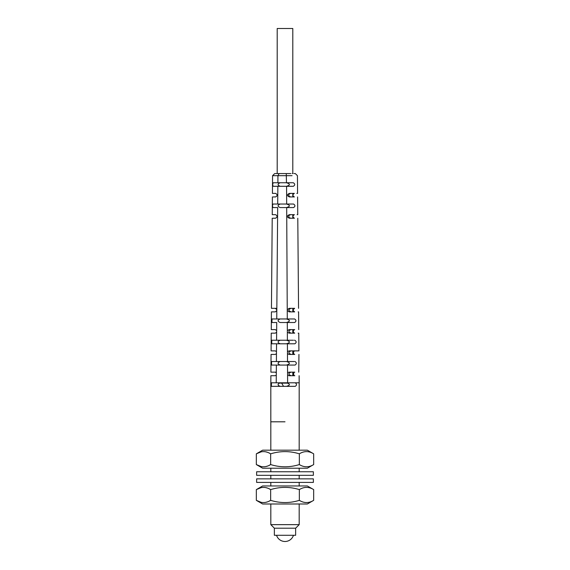 <?xml version="1.0" encoding="UTF-8"?>
<svg xmlns="http://www.w3.org/2000/svg" width="570" height="570" viewBox="0 0 570 570"><rect width="100%" height="100%" fill="white"/><g stroke="black" fill="none" stroke-linecap="round" stroke-linejoin="round"><path stroke-width="0.85" d="M285 421.807L270.814 421.807L285 421.807M270.814 524.649L299.186 524.649L295.638 528.198L274.362 528.198L270.814 524.649L270.814 503.994M274.362 528.198L274.362 535.287L295.638 535.287L295.638 528.198M276.543 535.287A8.864 8.864 0 0 0 293.457 535.287M270.814 450.179L270.814 382.798L295.239 382.798C296.92 383.981 296.92 385.163 295.239 386.346L271.377 386.346L271.455 382.798M281.673 383.133L283.532 386.346M271.27 329.603L271.42 311.876L275.353 311.876L276.82 310.486L277.676 207.573L273.08 207.573C272.339 206.397 272.346 205.214 273.115 204.032L293.507 204.032C295.374 205.214 295.388 206.397 293.543 207.573L280.155 207.573C277.398 206.397 277.398 205.214 280.155 204.032L279.214 204.032L280.155 204.032M280.761 186.297L283.14 186.297M280.155 186.297C277.398 185.115 277.398 183.932 280.155 182.749L286.468 182.749C290.329 183.925 290.329 185.108 286.468 186.297M276.101 173.565L277.462 173.565M280.262 173.565L284.715 173.565M280.155 386.346C277.398 385.17 277.398 383.988 280.155 382.798L286.468 382.798C290.329 383.981 290.329 385.163 286.468 386.346M280.155 365.071C277.398 363.888 277.398 362.705 280.155 361.522L286.468 361.522C290.329 362.698 290.329 363.881 286.468 365.071M286.468 343.788C290.329 342.606 290.329 341.423 286.468 340.24L280.155 340.24C277.398 341.43 277.398 342.613 280.155 343.788L281.701 343.788M272.325 318.965L294.626 318.965C296.379 320.155 296.386 321.33 294.661 322.513L280.155 322.513C277.398 321.338 277.398 320.155 280.155 318.965L286.468 318.965C290.329 320.148 290.329 321.33 286.468 322.513L283.14 322.513M284.323 207.573L286.468 207.573C290.329 206.39 290.329 205.207 286.468 204.032M277.854 186.297L273.294 186.297C272.524 185.122 272.538 183.939 273.329 182.749L293.293 182.749C295.189 183.939 295.203 185.122 293.329 186.297L277.854 186.297L277.704 204.032M292.061 175.674L272.567 175.674L272.424 193.387L275.638 193.387C277.569 194.577 277.562 195.759 275.631 196.935L273.115 196.935M276.842 308.327L273.607 308.327M271.783 308.327L275.36 308.327L276.828 309.738M272.396 196.935L272.246 214.669L275.588 214.669C277.519 215.852 277.519 217.035 275.574 218.217L272.866 218.217M287.237 309.738L287.237 310.486L289.125 311.876L294.647 311.876L293.18 310.486L293.172 309.738L294.64 308.327L289.14 308.327L287.237 309.738L286.689 207.573M289.41 193.387C286.831 194.577 286.824 195.759 289.403 196.935L294.369 196.935C292.439 195.759 292.431 194.577 294.362 193.387L289.41 193.387M295.303 173.565L297.433 175.674L297.576 193.387L296.82 193.387M289.361 214.669C286.788 215.859 286.781 217.035 289.353 218.217L294.426 218.217C292.481 217.035 292.481 215.852 294.412 214.669L289.361 214.669M297.604 196.935L297.754 214.669L297.105 214.669M283.14 365.071L284.58 365.071M288.441 173.565L290.472 173.565M292.253 173.565L292.802 173.565L292.802 28.5L277.198 28.5L277.198 173.565M284.238 204.032L283.14 204.032M291.113 375.708C288.171 374.454 288.171 373.272 291.113 372.16L291.712 372.16M291.113 354.426C288.171 353.172 288.171 351.996 291.113 350.885L291.705 350.885M291.113 333.151C288.171 331.897 288.171 330.714 291.113 329.603L291.712 329.603M291.113 311.876C288.171 310.621 288.171 309.439 291.113 308.327L291.676 308.327M291.113 196.935C289.581 196.771 288.812 196.18 288.805 195.161C288.812 194.149 289.581 193.558 291.113 193.387L291.84 193.387M291.113 218.217C289.581 218.046 288.812 217.455 288.805 216.443C288.812 215.424 289.581 214.833 291.113 214.669L291.861 214.669M286.468 318.965L288.021 318.965M294.206 318.965L293.251 318.965M279.464 318.965L280.155 318.965M271.263 329.603L275.31 329.603L276.657 330.593L276.642 332.189L275.303 333.151L271.235 333.151L271.092 350.885M276.657 330.593L276.721 322.513L271.954 322.513L271.99 318.965M272.766 311.876L273.593 311.876M290.85 173.565L275.224 173.565M293.899 173.565L294.825 173.565M286.468 182.749L286.261 173.565M291.569 186.297L288.185 186.297M286.674 204.032L288.655 204.032L286.674 204.032L286.575 186.297M293.094 204.032L293.507 204.032L293.094 204.032M293.358 332.189L293.343 330.593L294.69 329.603L289.09 329.603L287.344 330.593L287.351 332.189L289.076 333.151L294.697 333.151L293.358 332.189M272.211 333.151L273.486 333.151M280.155 343.788L271.755 343.788L271.79 340.24L293.422 340.24M298.181 311.876L298.58 311.876L298.73 329.603M298.139 333.151L298.559 333.151M270.821 382.798L270.878 375.708L275.203 375.708L276.286 375.167L276.308 372.723L275.21 372.16L270.907 372.16L271.056 354.426L275.253 354.426L276.464 353.706L276.543 343.788L294.868 343.788C296.571 342.613 296.557 341.43 294.833 340.24L294.405 340.24M289.033 350.885L287.458 351.626L287.465 353.706L289.026 354.426L294.747 354.426L293.536 353.706L293.522 351.626L294.74 350.885L289.033 350.885M298.288 350.885L294.74 350.885M271.712 350.885L271.299 350.885M271.085 350.885L275.26 350.885L276.478 351.626M286.468 340.24L288.876 340.24M279.043 340.24L280.155 340.24M295.039 361.522C296.742 362.705 296.756 363.888 295.068 365.071L271.548 365.071L271.584 361.522L294.32 361.522M271.056 354.426L271.477 354.426M276.308 372.16L272.802 372.16M286.468 361.522L289.738 361.522M288.976 375.708L294.797 375.708L293.714 375.167L293.692 372.723L294.79 372.16L288.983 372.16L287.572 372.723L287.579 375.167L289.268 375.708M298.944 354.426L298.751 372.16M270.878 375.708L272.788 375.708M293.778 365.071L289.004 365.071M286.468 382.798L287.622 382.798L287.579 375.167M292.802 354.426L292.802 350.885L293.18 350.885M290.408 193.387L291.113 193.387M278.787 383.133L288.327 383.133M261.053 466.517L256.336 464.571L262.656 468.219L307.344 468.219L313.664 464.571L313.664 453.827L307.344 450.179L262.656 450.179L256.336 453.827C261.117 450.884 265.891 450.884 270.665 453.827L269.168 453.036M307.173 451.632L306.738 451.611M261.053 451.889L256.336 453.827L256.336 464.571C261.117 467.521 265.891 467.521 270.665 464.571L270.665 453.827C280.226 450.884 289.781 450.884 299.336 453.827L299.186 453.784M267.344 452.281L266.204 451.946M264.224 451.632L263.789 451.618M269.168 465.362L270.665 464.571C280.226 467.521 289.781 467.521 299.336 464.571L299.336 453.827C304.109 450.884 308.89 450.884 313.664 453.827M299.186 464.614L299.336 464.571C304.109 467.521 308.89 467.521 313.664 464.571M307.173 466.766L306.738 466.787M267.344 466.118L266.204 466.452M264.224 466.766L263.789 466.787M313.372 471.768L256.628 471.768L256.628 475.316L313.372 475.316L313.372 471.768M313.372 478.864L256.628 478.864L256.628 482.405L313.372 482.405L313.372 478.864M261.053 502.291L256.336 500.346L262.656 503.994L307.344 503.994L313.664 500.346L313.664 489.601L307.344 485.953L262.656 485.953L256.336 489.601C261.117 486.659 265.891 486.659 270.665 489.601L269.168 488.811M307.173 487.407L306.738 487.386M261.053 487.664L256.336 489.601L256.336 500.346C261.117 503.296 265.891 503.296 270.665 500.346L270.665 489.601C280.226 486.659 289.781 486.659 299.336 489.601L299.186 489.559M267.344 488.055L266.204 487.721M264.224 487.414L263.789 487.393M269.168 501.137L270.665 500.346C280.226 503.296 289.781 503.296 299.336 500.346L299.336 489.601C304.109 486.659 308.89 486.659 313.664 489.601M299.186 500.389L299.336 500.346C304.109 503.296 308.89 503.296 313.664 500.346M307.173 502.541L306.738 502.562M267.344 501.892L266.204 502.227M264.224 502.541L263.789 502.562M279.15 173.565L277.939 175.674L277.882 182.749M276.82 310.486L276.749 318.965M287.237 310.486L287.28 318.965M276.642 332.189L276.578 340.24M287.351 332.189L287.394 340.24M287.301 322.513L287.344 330.593M287.415 343.788L287.458 351.626M276.464 353.706L276.4 361.522M287.465 353.706L287.508 361.522M276.372 365.071L276.308 372.723M287.529 365.071L287.572 372.723M276.286 375.167L276.222 382.798M299.122 375.708L299.179 382.798L295.239 382.798M270.814 468.219L270.814 471.768M270.814 475.316L270.814 478.864M270.814 482.405L270.814 485.953M299.186 382.798L299.186 450.179M299.186 468.219L299.186 471.768M299.186 475.316L299.186 478.864M299.186 482.405L299.186 485.953M299.186 503.994L299.186 524.649M271.448 308.327L272.211 218.217M298.552 308.327L297.789 218.217M274.697 173.565L272.567 175.674M298.758 333.151L298.908 350.885M292.802 193.387L292.802 196.935M292.802 214.669L292.802 218.217M292.802 308.327L292.802 311.876M292.802 329.603L292.802 333.151M292.802 372.16L292.802 375.708"/></g></svg>
